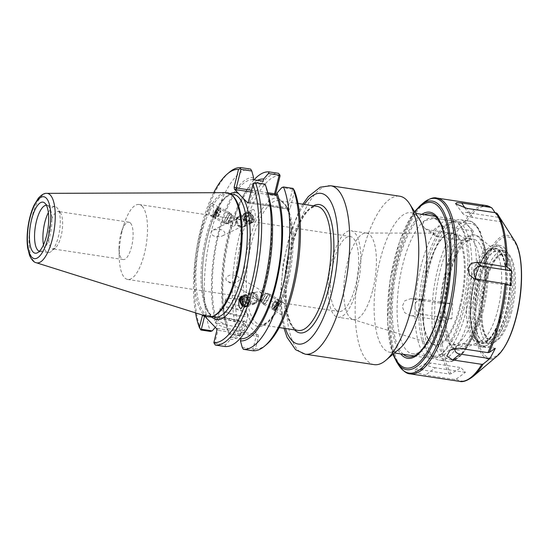 <?xml version="1.0" encoding="UTF-8"?>
<svg xmlns="http://www.w3.org/2000/svg" width="549" height="549" viewBox="0 0 549 549"><rect width="100%" height="100%" fill="white"/><g stroke="black" fill="none" stroke-linecap="round" stroke-linejoin="round"><path stroke-width="0.41" stroke-dasharray="2.75 2.06" d="M219.223 229.338C223.004 229.482 227.581 233.236 222.626 235.782C218.282 237.95 210.37 236.461 211.269 231.829L213.197 229.997L219.223 229.338M235.336 224.706L235.946 219.874L237.024 218.454L237.875 218.502A4.66 0.734 118.1 0 0 236.578 219.758L232.357 220.719L230.299 222.613C229.846 223.917 230.498 225.069 232.254 226.064L233.75 226.682A4.66 0.734 118.1 0 0 233.771 226.668A4.66 0.734 118.1 0 0 235.336 224.706L233.771 226.668M245.664 215.167A4.66 3.541 64.2 0 1 247.105 213.568A4.66 3.541 64.2 0 1 252.32 216.224A4.66 3.541 64.2 0 1 251.168 221.954A4.66 3.541 64.2 0 1 246.693 220.472A4.66 3.541 64.2 0 1 245.664 215.167M236.578 219.758L237.875 218.502M244.82 214.542A5.785 4.399 64.2 0 1 246.611 212.552A5.785 4.399 64.2 0 1 253.096 215.846A5.785 4.399 64.2 0 1 251.662 222.976A5.785 4.399 64.2 0 1 246.103 221.13A5.785 4.399 64.2 0 1 244.82 214.542M254.379 220.54C256.191 216.478 254.949 208.222 252.732 209.588L251.435 211.338C249.623 215.4 250.866 223.649 253.082 222.283L254.379 220.54M217.466 210.027A4.66 0.734 118.1 0 0 217.919 207.865A4.66 0.734 118.1 0 0 215.084 211.633A4.66 0.734 118.1 0 0 213.54 216.086A4.66 0.734 118.1 0 0 215.256 214.24A4.66 0.734 118.1 0 0 217.466 210.027M275.124 307.303A4.66 1.071 -59.2 0 1 277.533 303.178A4.66 1.071 -59.2 0 1 279.599 301.552A4.66 1.071 -59.2 0 1 278.123 306.102A4.66 1.071 -59.2 0 1 274.816 309.554A4.66 1.071 -59.2 0 1 275.124 307.303M261.249 299.02L260.123 300.516L259.608 300.468L255.155 297.812C253.398 296.7 252.739 295.499 253.192 294.202L255.697 292.212L259.56 291.629L262.086 294.223L261.249 299.02M226.03 277.986C225.639 279.441 226.14 280.553 227.547 281.321C230.271 282.721 233.366 282.948 236.832 282.014C240.215 280.264 240.414 278.384 237.442 276.38L233.867 275.145C230.484 274.582 227.869 275.529 226.03 277.986M281.122 304.167C279.77 309.046 280.017 312.683 281.863 315.078C282.66 315.483 283.394 314.913 284.059 313.369C285.411 308.49 285.164 304.853 283.318 302.458C282.515 302.053 281.788 302.623 281.122 304.167M274.617 307.728A5.785 1.324 -59.2 0 1 277.609 302.602A5.785 1.324 -59.2 0 1 280.175 300.584A5.785 1.324 -59.2 0 1 278.343 306.232A5.785 1.324 -59.2 0 1 274.239 310.521A5.785 1.324 -59.2 0 1 274.617 307.728M242.926 305.018A4.66 3.376 -109.9 0 0 245.87 305.663A4.66 3.376 -109.9 0 0 247.51 303.981A4.66 3.376 -109.9 0 0 246.755 298.745A4.66 3.376 -109.9 0 0 242.706 296.899A4.66 3.376 -109.9 0 0 242.452 297.009M262.086 294.223A4.66 3.376 -109.9 0 0 259.56 291.629M256.733 298.553A4.66 3.376 -109.9 0 0 259.553 300.433M212.703 213.932C212.031 215.496 211.31 216.107 210.528 215.764C208.778 213.595 208.586 210.116 209.958 205.333C210.631 203.768 211.351 203.157 212.134 203.501C213.884 205.669 214.076 209.148 212.703 213.932M217.884 209.56A5.785 0.913 118.1 0 0 218.454 206.87A5.785 0.913 118.1 0 0 214.927 211.55A5.785 0.913 118.1 0 0 213.012 217.088A5.785 0.913 118.1 0 0 215.139 214.796A5.785 0.913 118.1 0 0 217.884 209.56M242.665 305.985A5.785 4.193 -109.9 0 0 246.254 306.726A5.785 4.193 -109.9 0 0 248.285 304.633A5.785 4.193 -109.9 0 0 247.352 298.134A5.785 4.193 -109.9 0 0 242.322 295.836A5.785 4.193 -109.9 0 0 241.56 296.24M461.99 310.212A70.588 24.431 98.6 0 1 440.456 354.901A70.588 24.431 98.6 0 1 430.8 358.47A70.588 24.431 98.6 0 1 417.219 285.013A70.588 24.431 98.6 0 1 451.964 218.886A70.588 24.431 98.6 0 1 460.131 225.165A70.588 24.431 98.6 0 1 461.99 310.212M463.816 309.746A67.719 23.442 -81.4 0 0 462.025 228.151A67.719 23.442 -81.4 0 0 420.863 285.569A67.719 23.442 -81.4 0 0 443.153 352.609A67.719 23.442 -81.4 0 0 463.816 309.746M399.542 348.697A70.588 24.431 98.6 0 1 389.886 352.266A70.588 24.431 98.6 0 1 376.312 278.81A70.588 24.431 98.6 0 1 411.05 212.683A70.588 24.431 98.6 0 1 419.216 218.962M460.625 306.411A56.801 19.661 -81.4 0 0 448.217 233.586A56.801 19.661 -81.4 0 0 424.603 286.132A56.801 19.661 -81.4 0 0 431.583 343.324A56.801 19.661 -81.4 0 0 460.625 306.411M374.178 364.632A85.164 29.481 98.6 0 1 357.797 276.003A85.164 29.481 98.6 0 1 399.713 196.219M278.94 198.546L286.249 206.191A64.906 22.468 98.6 0 1 275.118 312.752A64.906 22.468 98.6 0 1 243.584 279.805A64.906 22.468 98.6 0 1 278.94 198.546L275.763 195.094M294.538 190.853L290.153 208.565L289.392 209.409L286.249 206.191M280.086 175.755A87.497 30.284 -81.4 0 0 242.198 235.658A87.497 30.284 -81.4 0 0 240.963 333.854L244.511 320.959L258.133 334.938L258.394 336.908L255.415 348.951A87.497 30.284 -81.4 0 0 266.608 344.429M130.47 223.072A18.899 6.54 98.6 0 1 132.11 244.271A18.899 6.54 98.6 0 1 123.237 259.553A18.899 6.54 98.6 0 1 119.016 248.491A18.899 6.54 98.6 0 1 121.597 231.5A18.899 6.54 98.6 0 1 128.898 222.187A18.899 6.54 98.6 0 1 130.47 223.072M142.205 206.273A37.902 13.121 98.6 0 1 145.492 248.8A37.902 13.121 98.6 0 1 127.691 279.455A37.902 13.121 98.6 0 1 119.229 257.261A37.902 13.121 98.6 0 1 124.397 223.189A37.902 13.121 98.6 0 1 139.055 204.502A37.902 13.121 98.6 0 1 142.205 206.273M335.686 309.691A37.902 13.121 -81.4 0 0 338.836 311.468A37.902 13.121 -81.4 0 0 356.644 280.813A37.902 13.121 -81.4 0 0 353.357 238.293A37.902 13.121 -81.4 0 0 350.2 236.516A37.902 13.121 -81.4 0 0 332.399 267.171A37.902 13.121 -81.4 0 0 335.686 309.691M459.801 306.17A56.369 19.51 -81.4 0 0 450.777 233.174A56.369 19.51 -81.4 0 0 447.49 233.901A56.369 19.51 -81.4 0 0 424.048 286.05A56.369 19.51 -81.4 0 0 430.972 342.802A56.369 19.51 -81.4 0 0 433.902 344.477A56.369 19.51 -81.4 0 0 459.801 306.17M372.84 289.7A43.748 15.146 -81.4 0 0 366.629 233.099A43.748 15.146 -81.4 0 0 365.84 233.037A43.748 15.146 -81.4 0 0 345.095 274.081A43.748 15.146 -81.4 0 0 352.739 319.429A43.748 15.146 -81.4 0 0 353.508 319.607A43.748 15.146 -81.4 0 0 372.84 289.7M357.296 287.34A43.748 15.146 -81.4 0 0 351.079 230.738A43.748 15.146 -81.4 0 0 329.544 271.721A43.748 15.146 -81.4 0 0 337.958 317.247A43.748 15.146 -81.4 0 0 357.296 287.34M244.779 324.363A14.308 3.459 13.9 0 0 231.554 318.804A14.308 3.459 13.9 0 0 218.262 318.187A14.308 3.459 13.9 0 0 217.617 318.914A14.308 3.459 13.9 0 0 230.676 325.708A14.308 3.459 13.9 0 0 245.396 325.79A14.308 3.459 13.9 0 0 245.163 324.843A14.308 3.459 13.9 0 0 244.779 324.363M246.645 327.273A16.998 4.111 -166.1 0 1 247.105 327.842A16.998 4.111 -166.1 0 1 229.887 328.878A16.998 4.111 -166.1 0 1 215.146 319.937A16.998 4.111 -166.1 0 1 230.937 320.671A16.998 4.111 -166.1 0 1 246.645 327.273M247.441 313.589A14.308 3.459 -166.1 0 1 248.059 315.016A14.308 3.459 -166.1 0 1 233.339 314.934A14.308 3.459 -166.1 0 1 220.279 308.14A14.308 3.459 -166.1 0 1 232.467 307.646A14.308 3.459 -166.1 0 1 247.441 313.589M204.008 315.531L203.123 314.659L202.526 315.064M195.519 312.855A87.497 30.284 98.6 0 1 213.733 192.706M232.618 195.719A62.037 21.473 -81.4 0 0 228.309 193.625A62.037 21.473 -81.4 0 0 197.777 251.744A62.037 21.473 -81.4 0 0 209.711 316.299A62.037 21.473 -81.4 0 0 214.446 315.572M207.309 316.567A62.751 21.72 98.6 0 1 196.377 251.531A62.751 21.72 98.6 0 1 226.092 192.658M216.553 328.638L217.315 328.439L217.953 330.313L214.755 343.235L214.192 343.846M217.315 328.439L256.671 334.41L256.205 336.112L217.953 330.313L216.814 330.608M242.246 347.407L253.007 349.04L256.205 336.112L258.394 336.908M214.755 343.235L225.632 344.889L230.402 339.385L230.937 337.21L240.016 338.589M255.415 348.951L252.869 350.756M253.007 349.04L253.72 349.837M244.868 321.083L243.55 321.206L242.802 322.105L239.604 335.034L228.844 333.401L227.039 326.902L227.581 324.733L217.534 323.21L216.999 325.379L215.304 327.334M244.106 321.282L204.777 315.263L204.592 316.135M228.844 333.401L228.96 334.259L238.458 335.7L239.92 335.412L239.604 335.034M239.92 335.412L240.963 333.854M251.119 191.985L275.2 195.636L274.63 194.929M289.227 209.299L287.745 208.805L292.569 189.165L293.53 188.98M287.765 208.764L248.67 202.883L249.713 201.963L287.964 207.769L290.153 208.565M268.056 193.927L266.457 193.687L266.992 191.512L265.194 185.013L254.317 183.366L249.713 201.963L248.573 202.258M292.569 189.165L281.809 187.532M254.317 183.366L254.002 182.989M265.078 184.162L265.194 185.013M238.458 335.7A89.652 31.032 98.6 0 1 239.577 234.698A89.652 31.032 98.6 0 1 278.638 173.347M228.96 334.259A89.652 31.032 98.6 0 1 226.312 325.811A89.652 31.032 98.6 0 1 246.981 189.46A89.652 31.032 98.6 0 1 254.015 179.832M229.338 172.249A89.652 31.032 -81.4 0 0 198.676 244.552A89.652 31.032 -81.4 0 0 200.872 329.997M257.44 180.347A81.78 28.308 -81.4 0 0 243.584 195.067A81.78 28.308 -81.4 0 0 224.726 319.449A81.78 28.308 -81.4 0 0 227.039 326.902M225.632 344.889L224.898 346.515M60.006 212.388A18.899 6.54 98.6 0 1 60.623 213.184A18.899 6.54 98.6 0 1 62.071 231.163A18.899 6.54 98.6 0 1 55.353 247.915A18.899 6.54 98.6 0 1 52.766 248.869A18.899 6.54 98.6 0 1 51.194 247.983A18.899 6.54 98.6 0 1 49.561 226.785A18.899 6.54 98.6 0 1 58.434 211.502A18.899 6.54 98.6 0 1 60.006 212.388M43.467 244.854A23.236 8.043 -81.4 0 0 46.164 251.463A23.236 8.043 -81.4 0 0 48.092 252.547A23.236 8.043 -81.4 0 0 51.277 251.373A23.236 8.043 -81.4 0 0 59.532 230.779A23.236 8.043 -81.4 0 0 57.748 208.668A23.236 8.043 -81.4 0 0 55.058 206.602A23.236 8.043 -81.4 0 0 48.367 212.58M39.453 251.222A23.236 8.043 -81.4 0 0 39.734 251.284A23.236 8.043 -81.4 0 0 41.511 251.01A23.236 8.043 -81.4 0 0 51.174 229.509A23.236 8.043 -81.4 0 0 48.319 206.115A23.236 8.043 -81.4 0 0 46.699 205.333A23.236 8.043 -81.4 0 0 46.411 205.305M246.954 303.844A11.296 2.731 -166.1 0 1 247.441 304.969A11.296 2.731 -166.1 0 1 235.823 304.908A11.296 2.731 -166.1 0 1 225.515 299.541A11.296 2.731 -166.1 0 1 228.94 298.464A11.296 2.731 -166.1 0 1 244.916 302.417A11.296 2.731 -166.1 0 1 246.954 303.844M223.697 309.986A11.296 2.731 -166.1 0 1 223.203 308.861A11.296 2.731 -166.1 0 1 232.831 308.476A11.296 2.731 -166.1 0 1 244.648 313.163A11.296 2.731 -166.1 0 1 245.135 314.289A11.296 2.731 -166.1 0 1 235.514 314.68A11.296 2.731 -166.1 0 1 223.697 309.986M230.937 337.21A79.571 27.546 -81.4 0 0 265.229 282.721A79.571 27.546 -81.4 0 0 266.457 193.687M230.402 339.385A81.78 28.308 -81.4 0 0 250.447 323.354M269.312 198.964A81.78 28.308 -81.4 0 0 266.992 191.512M253.59 177.512A81.78 28.308 -81.4 0 0 218.111 233.497A81.78 28.308 -81.4 0 0 216.999 325.379M250.667 169.106A89.652 31.032 -81.4 0 0 211.605 230.456A89.652 31.032 -81.4 0 0 210.487 331.452M253.055 179.681A79.571 27.546 -81.4 0 0 218.763 234.169A79.571 27.546 -81.4 0 0 217.534 323.21M263.095 181.204A79.571 27.546 -81.4 0 0 228.803 235.693A79.571 27.546 -81.4 0 0 227.581 324.733M264.282 300.653A5.929 1.359 120.8 0 0 263.547 304.304A5.929 1.359 120.8 0 0 267.754 299.905A5.929 1.359 120.8 0 0 269.628 294.12A5.929 1.359 120.8 0 0 264.282 300.653M264.392 300.584A5.648 1.297 -59.2 0 1 269.484 294.36A5.648 1.297 -59.2 0 1 267.699 299.878A5.648 1.297 -59.2 0 1 263.692 304.057A5.648 1.297 -59.2 0 1 264.392 300.584M272.537 305.587A5.929 1.359 120.8 0 0 271.81 309.231A5.929 1.359 120.8 0 0 276.017 304.839A5.929 1.359 120.8 0 0 277.89 299.054A5.929 1.359 120.8 0 0 272.537 305.587M272.647 305.519A5.648 1.297 120.8 0 0 271.954 308.991A5.648 1.297 120.8 0 0 275.955 304.805A5.648 1.297 120.8 0 0 277.746 299.294A5.648 1.297 120.8 0 0 272.647 305.519M274.418 306.575A5.648 1.297 120.8 0 0 273.725 310.048A5.648 1.297 120.8 0 0 274.068 310.068A5.648 1.297 120.8 0 0 277.725 305.862A5.648 1.297 120.8 0 0 279.695 300.646A5.648 1.297 120.8 0 0 279.51 300.351A5.648 1.297 120.8 0 0 274.418 306.575M271.94 306.184L273.21 305.388L274.932 302.643L275.399 300.694L274.129 301.49L272.4 304.235L271.94 306.184L275.481 308.298L275.941 306.349L277.67 303.604L278.933 302.808L278.473 304.757L276.744 307.502L275.481 308.298M276.744 307.502L273.21 305.388M278.473 304.757L274.932 302.643M278.933 302.808L275.399 300.694M277.67 303.604L274.129 301.49M275.941 306.349L272.4 304.235M262.621 299.528A5.648 1.297 120.8 0 0 261.743 302.712A5.648 1.297 120.8 0 0 261.921 303A5.648 1.297 120.8 0 0 265.929 298.821A5.648 1.297 120.8 0 0 267.713 293.303A5.648 1.297 120.8 0 0 267.37 293.283A5.648 1.297 120.8 0 0 262.621 299.528M275.282 306.754A4.941 1.132 120.8 0 0 274.974 309.814A4.941 1.132 120.8 0 0 278.178 306.136A4.941 1.132 120.8 0 0 279.901 301.566A4.941 1.132 120.8 0 0 278.082 302.396A4.941 1.132 120.8 0 0 275.282 306.754M261.674 297.956A3.527 0.81 120.8 0 0 261.125 299.946A3.527 0.81 120.8 0 0 261.605 300.077A3.527 0.81 120.8 0 0 263.746 297.51A3.527 0.81 120.8 0 0 264.989 294.415A3.527 0.81 120.8 0 0 264.645 294.051A3.527 0.81 120.8 0 0 261.674 297.956M248.148 295.774A5.929 4.296 -109.9 0 0 249.685 301.957A5.929 4.296 -109.9 0 0 254.537 303.885A5.929 4.296 -109.9 0 0 256.561 296.851A5.929 4.296 -109.9 0 0 250.509 292.734A5.929 4.296 -109.9 0 0 248.148 295.774M248.354 295.89A5.648 4.09 70.1 0 1 250.605 292.994A5.648 4.09 70.1 0 1 256.369 296.92A5.648 4.09 70.1 0 1 254.441 303.618A5.648 4.09 70.1 0 1 249.822 301.785A5.648 4.09 70.1 0 1 248.354 295.89M241.738 298.086A5.929 4.296 -109.9 0 0 243.282 304.27A5.929 4.296 -109.9 0 0 248.127 306.198A5.929 4.296 -109.9 0 0 250.159 299.164A5.929 4.296 -109.9 0 0 244.099 295.046A5.929 4.296 -109.9 0 0 241.738 298.086M241.944 298.203A5.648 4.09 -109.9 0 0 243.413 304.098A5.648 4.09 -109.9 0 0 248.031 305.93A5.648 4.09 -109.9 0 0 249.967 299.232A5.648 4.09 -109.9 0 0 244.195 295.307A5.648 4.09 -109.9 0 0 241.944 298.203M240.572 298.704A5.648 4.09 -109.9 0 0 242.04 304.592A5.648 4.09 -109.9 0 0 246.659 306.431A5.648 4.09 -109.9 0 0 248.594 299.727A5.648 4.09 -109.9 0 0 242.823 295.808A5.648 4.09 -109.9 0 0 240.572 298.704M245.3 302.06L247.702 303.453L249.438 301.682L248.766 298.519L246.357 297.126L244.628 298.896L245.3 302.06L243.255 302.794M243.056 298.69L243.612 298.121L246.021 299.514L246.693 302.677L244.957 304.441L243.193 303.425M244.957 304.441L247.702 303.453M246.693 302.677L249.438 301.682M246.021 299.514L248.766 298.519M243.612 298.121L246.357 297.126M243.18 299.418L244.628 298.896M249.726 295.396A5.648 4.09 -109.9 0 0 251.195 301.291A5.648 4.09 -109.9 0 0 255.813 303.123A5.648 4.09 -109.9 0 0 257.742 296.426A5.648 4.09 -109.9 0 0 251.977 292.5A5.648 4.09 -109.9 0 0 249.726 295.396M242.864 305.265A4.941 3.582 -109.9 0 0 248.031 301.861A4.941 3.582 -109.9 0 0 242.294 296.769M252.664 295.808A3.527 2.56 -109.9 0 0 255.992 300.742A3.527 2.56 -109.9 0 0 257.145 295.403A3.527 2.56 -109.9 0 0 252.664 295.808M227.41 218.722A5.929 0.933 -61.9 0 1 224.013 223.114A5.929 0.933 -61.9 0 1 225.982 217.438A5.929 0.933 -61.9 0 1 229.592 212.648A5.929 0.933 -61.9 0 1 227.41 218.722M227.382 218.68A5.648 0.892 118.1 0 0 229.461 212.895A5.648 0.892 118.1 0 0 226.016 217.459A5.648 0.892 118.1 0 0 224.15 222.86A5.648 0.892 118.1 0 0 227.382 218.68M218.797 214.131A5.929 0.933 -61.9 0 1 215.4 218.523A5.929 0.933 -61.9 0 1 217.37 212.847A5.929 0.933 -61.9 0 1 220.979 208.057A5.929 0.933 -61.9 0 1 218.797 214.131M218.77 214.096A5.648 0.892 -61.9 0 1 215.537 218.276A5.648 0.892 -61.9 0 1 217.404 212.868A5.648 0.892 -61.9 0 1 220.849 208.304A5.648 0.892 -61.9 0 1 218.77 214.096M216.924 213.108A5.648 0.892 -61.9 0 1 213.691 217.287A5.648 0.892 -61.9 0 1 213.602 217.157A5.648 0.892 -61.9 0 1 215.558 211.887A5.648 0.892 -61.9 0 1 218.845 207.316A5.648 0.892 -61.9 0 1 219.003 207.323A5.648 0.892 -61.9 0 1 216.924 213.108M218.234 216.642L217.898 216.182L220.609 211.241L220.945 211.708L219.758 214.412L218.234 216.642L214.542 214.68L216.066 212.442L217.253 209.739L216.917 209.279L214.213 214.213L214.542 214.68M214.213 214.213L217.898 216.182M215.4 211.516L219.092 213.479M216.917 209.279L220.609 211.241M217.253 209.739L220.945 211.708M216.066 212.442L219.758 214.412M229.228 219.669A5.648 0.892 -61.9 0 1 226.154 223.848A5.648 0.892 -61.9 0 1 225.996 223.848A5.648 0.892 -61.9 0 1 227.862 218.44A5.648 0.892 -61.9 0 1 231.307 213.877A5.648 0.892 -61.9 0 1 231.397 214.007A5.648 0.892 -61.9 0 1 229.228 219.669M216.237 212.683A4.941 0.775 -61.9 0 1 213.328 216.224A4.941 0.775 -61.9 0 1 215.043 211.612A4.941 0.775 -61.9 0 1 217.919 207.611A4.941 0.775 -61.9 0 1 216.237 212.683M230.855 220.348A3.527 0.556 -61.9 0 1 228.933 222.963A3.527 0.556 -61.9 0 1 228.768 222.805A3.527 0.556 -61.9 0 1 230.004 219.586A3.527 0.556 -61.9 0 1 231.987 216.759A3.527 0.556 -61.9 0 1 232.213 216.814A3.527 0.556 -61.9 0 1 230.855 220.348M246.261 220.78A5.929 4.502 64.2 0 1 244.284 226.703A5.929 4.502 64.2 0 1 237.648 223.333A5.929 4.502 64.2 0 1 239.117 216.032A5.929 4.502 64.2 0 1 246.261 220.78M246.048 220.808A5.648 4.289 -115.8 0 0 239.234 216.285A5.648 4.289 -115.8 0 0 237.841 223.237A5.648 4.289 -115.8 0 0 244.161 226.449A5.648 4.289 -115.8 0 0 246.048 220.808M252.046 217.98A5.929 4.502 64.2 0 1 250.07 223.903A5.929 4.502 64.2 0 1 243.433 220.526A5.929 4.502 64.2 0 1 244.902 213.232A5.929 4.502 64.2 0 1 252.046 217.98M251.833 218.008A5.648 4.289 64.2 0 1 249.946 223.649A5.648 4.289 64.2 0 1 243.626 220.437A5.648 4.289 64.2 0 1 245.026 213.486A5.648 4.289 64.2 0 1 251.833 218.008M253.068 217.404A5.648 4.289 64.2 0 1 251.188 223.045A5.648 4.289 64.2 0 1 244.861 219.833A5.648 4.289 64.2 0 1 246.261 212.882A5.648 4.289 64.2 0 1 253.068 217.404M248.628 221.494L246.117 221.817L244.147 219.291L244.682 216.436L247.194 216.107L249.171 218.639L248.628 221.494L251.113 220.293L251.648 217.438L249.678 214.906L247.167 215.235L246.625 218.09L248.601 220.616L251.113 220.293M248.601 220.616L246.117 221.817M246.625 218.09L244.147 219.291M247.167 215.235L244.682 216.436M249.678 214.906L247.194 216.107M251.648 217.438L249.171 218.639M244.806 221.412A5.648 4.289 64.2 0 1 242.919 227.053A5.648 4.289 64.2 0 1 236.598 223.841A5.648 4.289 64.2 0 1 237.998 216.882A5.648 4.289 64.2 0 1 244.806 221.412M252.945 217.274A4.941 3.754 64.2 0 1 248.32 222.091A4.941 3.754 64.2 0 1 246.151 213.925A4.941 3.754 64.2 0 1 252.945 217.274M241.937 222.221A3.527 2.683 64.2 0 1 238.637 225.66A3.527 2.683 64.2 0 1 237.086 219.826A3.527 2.683 64.2 0 1 241.937 222.221M477.115 341.265A48.264 16.71 -81.4 0 0 506.192 285.823A48.264 16.71 -81.4 0 0 481.782 260.322A48.264 16.71 -81.4 0 0 477.115 341.265M477.211 340.86A47.838 16.559 98.6 0 1 481.844 260.638A47.838 16.559 98.6 0 1 506.034 285.912A47.838 16.559 98.6 0 1 477.211 340.86M502.109 310.164A47.063 16.292 98.6 0 1 481.308 342.336A47.063 16.292 98.6 0 1 472.257 293.358A47.063 16.292 98.6 0 1 495.418 249.267A47.063 16.292 98.6 0 1 502.109 310.164M456.301 379.071L465.408 372.332L460.879 367.604L451.203 373.739L449.617 374.089L420.486 369.669L414.502 370.033L416.609 372.798L425.633 375.049L454.771 379.469L456.301 379.071A88.286 30.559 -81.4 0 0 473.073 376.477M441.286 320.287L451.827 318.797L452.699 303.796L440.627 303.199L410.666 298.697L404.798 300.777L402.184 306.527L404.723 312.683L410.508 315.86L441.286 320.287A88.286 30.559 -81.4 0 0 451.203 373.739M459.211 234.876L468.173 241.265L473.561 230.992L465.291 223.278L463.823 222.558L434.684 218.138L424.006 220.931L422.462 224.864L424.844 228.411L428.549 229.832L457.688 234.251L459.211 234.876A88.286 30.559 -81.4 0 0 442.261 303.357M495.054 212.655L498.087 217.267L502.61 221.995L497.257 213.582M509.184 310.199A43.103 14.919 98.6 0 1 490.133 339.666A43.103 14.919 98.6 0 1 481.844 294.813A43.103 14.919 98.6 0 1 503.056 254.434A43.103 14.919 98.6 0 1 509.184 310.199M495.322 348.334L465.298 343.777L458.813 348.224M498.087 217.267L468.064 212.717L465.003 208.023M468.173 241.265L438.15 236.715L428.549 229.832M451.827 318.797L421.81 314.248L410.508 315.86M465.408 372.332L435.384 367.775L425.633 375.049M442.817 306.816A68.707 23.785 98.6 0 1 421.852 350.31A68.707 23.785 98.6 0 1 412.45 353.782A68.707 23.785 98.6 0 1 399.24 282.289A68.707 23.785 98.6 0 1 433.051 217.926A68.707 23.785 98.6 0 1 440.998 224.033A68.707 23.785 98.6 0 1 442.817 306.816M476.045 307.962A53.788 18.618 98.6 0 1 452.273 344.738A53.788 18.618 98.6 0 1 441.931 288.76A53.788 18.618 98.6 0 1 468.4 238.376A53.788 18.618 98.6 0 1 476.045 307.962M470.658 311.633A70.999 24.575 98.6 0 1 439.275 360.171A70.999 24.575 98.6 0 1 434.348 357.776A70.999 24.575 98.6 0 1 425.626 286.29A70.999 24.575 98.6 0 1 455.148 220.602A70.999 24.575 98.6 0 1 460.57 219.778A70.999 24.575 98.6 0 1 470.658 311.633M466.3 310.377A68.707 23.785 98.6 0 1 435.933 357.344A68.707 23.785 98.6 0 1 431.164 355.025A68.707 23.785 98.6 0 1 422.723 285.851A68.707 23.785 98.6 0 1 451.292 222.283A68.707 23.785 98.6 0 1 456.535 221.487A68.707 23.785 98.6 0 1 466.3 310.377M465.298 343.777A7.748 5.147 169.5 0 0 457.921 345.287A7.748 5.147 169.5 0 0 455.224 348.251M476.916 279.434A7.748 7.02 60.8 0 0 479.215 280.827A7.748 7.02 60.8 0 0 480.773 281.246L510.796 285.803M480.773 281.246L475.873 279.276M468.064 212.717A7.748 1.873 13.9 0 0 462.972 213.787A7.748 1.873 13.9 0 0 472.586 217.445L502.61 221.995M472.586 217.445L466.876 208.387M438.15 236.715A7.748 5.147 -10.5 0 1 434.993 235.535A7.748 5.147 -10.5 0 1 434.568 229.235A7.748 5.147 -10.5 0 1 443.537 226.442L473.561 230.992M443.537 226.442L434.684 218.138M421.81 314.248A7.748 7.02 -119.2 0 1 415.044 306.033A7.748 7.02 -119.2 0 1 421.955 299.178A7.748 7.02 -119.2 0 1 422.675 299.246L452.699 303.796M422.675 299.246L411.489 298.78M435.384 367.775A7.748 1.873 -166.1 0 1 427.801 365.545A7.748 1.873 -166.1 0 1 425.935 363.17A7.748 1.873 -166.1 0 1 430.862 363.054L460.879 367.604M430.862 363.054L420.486 369.669M510.337 311.413A47.063 16.292 98.6 0 1 489.536 343.585A47.063 16.292 98.6 0 1 480.485 294.607A47.063 16.292 98.6 0 1 503.653 250.516A47.063 16.292 98.6 0 1 510.337 311.413M506.096 310.768A47.063 16.292 98.6 0 1 485.295 342.94A47.063 16.292 98.6 0 1 476.244 293.969A47.063 16.292 98.6 0 1 499.412 249.877A47.063 16.292 98.6 0 1 506.096 310.768M507.406 312.134A51.551 17.843 98.6 0 1 484.63 347.373A51.551 17.843 98.6 0 1 474.713 293.736A51.551 17.843 98.6 0 1 500.084 245.444A51.551 17.843 98.6 0 1 507.406 312.134M503.412 311.53A51.551 17.843 98.6 0 1 480.636 346.769A51.551 17.843 98.6 0 1 470.719 293.125A51.551 17.843 98.6 0 1 496.09 244.84A51.551 17.843 98.6 0 1 503.412 311.53M497.868 309.519A47.063 16.292 98.6 0 1 480.656 341.149A47.063 16.292 98.6 0 1 477.067 341.691A47.063 16.292 98.6 0 1 468.016 292.72A47.063 16.292 98.6 0 1 491.177 248.628A47.063 16.292 98.6 0 1 494.45 250.214A47.063 16.292 98.6 0 1 497.868 309.519M483.367 310.199A58.091 20.107 98.6 0 1 462.134 349.233A58.091 20.107 98.6 0 1 457.694 349.912A58.091 20.107 98.6 0 1 446.522 289.46A58.091 20.107 98.6 0 1 475.111 235.041A58.091 20.107 98.6 0 1 479.147 236.996A58.091 20.107 98.6 0 1 483.367 310.199M482.228 310.02A58.091 20.107 98.6 0 1 456.555 349.734A58.091 20.107 98.6 0 1 445.383 289.289A58.091 20.107 98.6 0 1 473.972 234.862A58.091 20.107 98.6 0 1 482.228 310.02M480.965 308.71A53.788 18.618 98.6 0 1 457.2 345.479A53.788 18.618 98.6 0 1 446.852 289.508A53.788 18.618 98.6 0 1 473.327 239.117A53.788 18.618 98.6 0 1 480.965 308.71M285.459 328.508A76.201 26.379 98.6 0 1 304.276 204.42M330.745 185.761A85.164 29.481 -81.4 0 0 288.829 265.551A85.164 29.481 -81.4 0 0 305.21 354.174M313.397 205.8A64.906 22.468 -81.4 0 0 287.45 265.339A64.906 22.468 -81.4 0 0 294.58 329.894M298.258 330.45A62.751 21.72 98.6 0 1 286.187 265.146A62.751 21.72 98.6 0 1 317.075 206.362C316.162 205.655 313.85 206.527 310.123 208.977C298.992 217.329 287.305 251.229 285.851 281.712C285.089 295.431 285.919 306.898 288.335 316.094C291.986 329.256 297.133 330.429 298.258 330.45M288.067 281.802A62.751 21.72 -81.4 0 0 280.566 200.961A62.751 21.72 -81.4 0 0 279.153 200.611A62.751 21.72 -81.4 0 0 248.272 259.396A62.751 21.72 -81.4 0 0 260.336 324.699A62.751 21.72 -81.4 0 0 288.067 281.802M204.75 315.311L203.288 314.776M256.671 334.41L258.133 334.938M214.879 317.082A62.037 21.473 98.6 0 1 202.945 252.526A62.037 21.473 98.6 0 1 233.476 194.408C232.584 193.715 230.299 194.572 226.62 196.995C215.627 205.244 204.063 238.767 202.622 268.907C201.874 282.474 202.691 293.804 205.079 302.904C208.695 315.908 213.767 317.061 214.879 317.082M230.052 193.735A64.185 22.221 -81.4 0 0 204.207 252.718A64.185 22.221 -81.4 0 0 211.406 316.711M204.791 316.348L242.802 322.105L243.941 321.817M267.754 192.733L251.545 190.27M275.2 195.636L275.962 195.437M46.754 193.365A35.129 12.16 -81.4 0 0 30.12 226.318A35.129 12.16 -81.4 0 0 36.241 262.731M497.188 356.033A62.648 21.686 98.6 0 1 476.566 294.017A62.648 21.686 98.6 0 1 514.646 240.894M516.437 316.004A61.124 21.157 -81.4 0 0 502.006 238.17A61.124 21.157 -81.4 0 0 477.328 337.889A61.124 21.157 -81.4 0 0 516.437 316.004M511.805 311.159A45.251 15.667 98.6 0 1 482.846 327.362A45.251 15.667 98.6 0 1 501.12 253.535A45.251 15.667 98.6 0 1 511.805 311.159M492.151 208.249A88.286 30.559 -81.4 0 0 465.291 223.278M436.908 198.072A88.911 30.778 -81.4 0 0 393.153 281.369A88.911 30.778 -81.4 0 0 410.247 373.89M463.823 222.558A88.911 30.778 98.6 0 1 486.146 205.539M440.627 303.199A88.911 30.778 98.6 0 1 457.688 234.251M449.617 374.089A88.911 30.778 98.6 0 1 439.639 320.273M459.486 381.356A88.911 30.778 98.6 0 1 454.771 379.469M398.718 365.202A88.286 30.559 98.6 0 1 391.952 281.184A88.286 30.559 98.6 0 1 423.32 202.952M420.459 205.374A85.239 29.502 -81.4 0 0 390.174 280.916A85.239 29.502 -81.4 0 0 396.707 362.038M421.858 214.323A73.902 25.583 -81.4 0 0 393.468 281.417A73.902 25.583 -81.4 0 0 400.695 353.906M440.998 224.033L438.569 220.211A72.379 25.055 98.6 0 1 440.483 307.419A72.379 25.055 98.6 0 1 418.4 353.233L421.852 350.31M403.289 354.297A72.379 25.055 98.6 0 1 394.573 281.582A72.379 25.055 98.6 0 1 424.452 214.714M393.269 354.016A83.716 28.98 98.6 0 1 414.797 212.017M480.444 312.559A68.851 23.833 98.6 0 1 436.386 337.21A68.851 23.833 98.6 0 1 464.186 224.891A68.851 23.833 98.6 0 1 480.444 312.559M479.078 312.916A70.999 24.575 -81.4 0 0 468.99 221.055A70.999 24.575 -81.4 0 0 434.046 287.566A70.999 24.575 -81.4 0 0 447.696 361.448A70.999 24.575 -81.4 0 0 479.078 312.916M222.626 235.782L251.168 221.954M213.197 229.997L232.357 220.719M237.024 218.454L247.105 213.568M251.662 222.976L253.082 222.283M246.611 212.552L252.732 209.588M213.54 216.086L232.254 226.064M217.919 207.865L237.82 218.468M279.599 301.552L237.442 276.38M274.816 309.554L259.608 300.468M255.155 297.812L227.54 281.321M283.318 302.458L280.175 300.584M281.863 315.078L274.239 310.521M255.697 292.212L242.706 296.899M260.123 300.516L245.87 305.663M210.528 215.764L213.012 217.088M212.134 203.501L218.454 206.87M242.322 295.836L241.093 296.282M246.254 306.726L240.929 308.648M462.025 228.151L460.131 225.165M443.153 352.609L440.456 354.901M389.886 352.266L394.505 352.966M414.241 355.958L430.8 358.47M411.05 212.683L415.668 213.383M435.405 216.375L451.964 218.886M302.828 204.201L298.67 211.694L289.405 235.796L283.126 264.076L280.566 293.344L282.207 319.539L284.011 328.288M298.025 203.473L280.216 200.879C292.226 202.684 296.57 252.3 284.739 288.849C279.695 305.326 273.903 316.382 267.37 322.016C263.547 324.534 261.207 325.433 260.336 324.699L279.208 327.561M119.016 248.491L119.229 257.261M121.597 231.5L124.397 223.189M127.691 279.455L338.836 311.468M139.055 204.502L350.2 236.516M430.972 342.802L431.583 343.324M447.49 233.901L448.217 233.586M352.739 319.429L433.902 344.477M365.84 233.037L450.777 233.174M366.629 233.099L351.079 230.738M353.508 319.607L337.958 317.247M218.262 318.187L215.146 319.937M245.163 324.843L247.105 327.842M220.279 308.14L217.617 318.914M248.059 315.016L245.396 325.79M230.395 193.941L228.309 193.625M211.79 316.615L209.711 316.299M244.511 320.959L243.55 321.206M203.123 314.659L243.845 321.192M289.392 209.409L248.67 202.883M248.965 202.869L248.004 203.116M224.726 319.449L226.312 325.811M243.584 195.067L246.981 189.46M128.898 222.187L58.434 211.502M123.237 259.553L52.766 248.869M60.623 213.184L57.748 208.668M55.353 247.915L51.277 251.373M48.319 206.115L44.737 203.02M41.511 251.01L37.174 252.904M55.058 206.602L46.699 205.333M48.092 252.547L39.734 251.284M244.916 302.417L237.436 298.382L228.94 298.464M225.515 299.541L223.203 308.861M247.441 304.969L245.135 314.289M263.547 304.304L271.81 309.231M269.628 294.12L277.89 299.054M271.954 308.991L273.725 310.048M277.746 299.294L279.51 300.351M261.921 303L263.692 304.057M267.713 293.303L269.484 294.36M279.901 301.566L279.695 300.646M274.974 309.814L274.068 310.068M261.605 300.077A6.41 6.41 0 0 0 264.989 294.415M261.125 299.946L261.743 302.712M264.645 294.051L267.37 293.283M250.509 292.734L244.099 295.046M254.537 303.885L248.127 306.198M244.195 295.307L242.823 295.808M248.031 305.93L246.659 306.431M251.977 292.5L250.605 292.994M255.813 303.123L254.441 303.618M229.592 212.648L220.979 208.057M224.013 223.114L215.4 218.523M220.849 208.304L219.003 207.323M215.537 218.276L213.691 217.287M231.307 213.877L229.461 212.895M225.996 223.848L224.15 222.86M213.328 216.224L213.602 217.157M217.919 207.611L218.845 207.316M231.987 216.759A6.41 6.41 0 0 0 228.768 222.805M232.213 216.814L231.397 214.007M228.933 222.963L226.154 223.848M244.284 226.703L250.07 223.903M239.117 216.032L244.902 213.232M249.946 223.649L251.188 223.045M245.026 213.486L246.261 212.882M242.919 227.053L244.161 226.449M237.998 216.882L239.234 216.285M477.596 342.851C481.123 345.87 484.342 346.652 487.265 345.197C491.664 343.303 495.637 338.802 499.192 331.678C507.99 314.845 512.697 284.183 509.445 265.373C508.175 257.104 505.636 251.38 501.827 248.21C499.425 246.329 496.68 245.918 493.578 246.961C489.001 248.862 484.877 253.576 481.212 261.111C476.999 269.785 473.904 280.168 471.934 292.26C469.923 305.244 469.711 316.842 471.289 327.032C472.428 334.231 474.535 339.502 477.596 342.851M480.704 339.872C482.091 342.109 484.52 342.089 487.999 339.81C503.316 329.338 512.43 267.205 500.969 253.535L497.284 250.735L492.858 252.272C488.157 256.006 483.889 263.911 480.046 275.996C472.758 297.359 472.682 332.22 480.704 339.872M490.133 339.666C489.633 339.975 488.473 339.083 486.64 336.997L483.95 330.875C482.221 324.809 481.555 317.089 481.96 307.714C483.257 288.424 487.388 272.942 494.361 261.283L498.979 255.916C501.292 254.503 502.651 254.009 503.056 254.434M414.57 211.66L399.796 240.785L389.975 280.882L387.47 322.091L392.947 354.283M460.57 219.778L468.99 221.055C472.373 220.842 476.093 224.232 480.142 231.218L484.383 245.039C487.718 265.098 486.435 287.676 480.533 312.772C475.654 332.09 469.258 346.193 461.345 355.073C455.498 360.494 450.949 362.621 447.696 361.448L439.275 360.171M412.45 353.782L435.933 357.344M433.051 217.926L456.535 221.487M457.921 345.287L450.132 350.111M479.215 280.82L474.082 278.782M462.965 213.787L455.574 203.741M434.986 235.542L424.837 228.418M421.955 299.178L410.666 298.704M425.928 363.17L414.495 370.026M485.295 342.94L489.536 343.585M499.412 249.877L503.653 250.516M480.636 346.769L484.63 347.373M496.09 244.84L500.084 245.444M477.067 341.691L481.308 342.336M491.177 248.628L495.418 249.267M494.45 250.214L479.147 236.996M480.656 341.149L462.134 349.233M456.555 349.734L457.694 349.912M473.972 234.862L475.111 235.041M452.273 344.738L457.2 345.479M468.4 238.376L473.327 239.117M431.164 355.025L434.348 357.776M451.292 222.283L455.148 220.602"/><path stroke-width="0.82" d="M242.452 297.009A4.66 3.376 -109.9 0 0 240.75 300.687A4.66 3.376 -109.9 0 0 242.926 305.018M241.56 296.24A5.785 4.193 -109.9 0 0 239.927 300.941A5.785 4.193 -109.9 0 0 242.665 305.985M239.638 298.162L241.093 296.282C243.44 297.311 243.866 300.804 242.39 306.767L240.929 308.648C238.589 307.618 238.156 304.125 239.638 298.162M330.745 185.761L399.713 196.219A85.164 29.481 98.6 0 1 409.568 203.796L419.216 218.962A70.588 24.431 98.6 0 1 421.076 304.009A70.588 24.431 98.6 0 1 399.542 348.697L385.83 360.322A85.164 29.481 98.6 0 1 374.178 364.632L305.21 354.174A85.164 29.481 -81.4 0 0 342.844 295.952A85.164 29.481 -81.4 0 0 330.745 185.761L320.3 187.168L308.318 196.556L302.828 204.201M409.568 203.796A85.164 29.481 98.6 0 1 411.812 306.411A85.164 29.481 98.6 0 1 385.83 360.322M264.584 346.144L266.608 344.429A87.497 30.284 -81.4 0 0 296.474 274.205A87.497 30.284 -81.4 0 0 294.538 190.853L293.049 188.403A89.652 31.032 98.6 0 1 295.245 273.848A89.652 31.032 98.6 0 1 264.584 346.144A89.652 31.032 98.6 0 1 252.869 350.756L243.372 349.315L242.246 347.407L240.441 340.908A81.78 28.308 -81.4 0 0 275.921 284.917A81.78 28.308 -81.4 0 0 277.039 193.035L276.504 195.211L268.056 193.927M275.763 195.094L275.701 193.468L280.086 175.755L278.638 173.347L269.134 171.906L268.406 173.532L279.167 175.165L274.562 193.763L267.754 192.733M211.406 316.711A64.185 22.221 -81.4 0 0 244.916 275.632A64.185 22.221 -81.4 0 0 243.358 198.505L248.004 203.116L252.959 184.546A87.497 30.284 98.6 0 1 251.723 282.742A87.497 30.284 98.6 0 1 213.836 342.645L216.814 330.608L216.553 328.638L204.008 315.531M243.358 198.505L238.678 193.619A64.185 22.221 -81.4 0 0 230.052 193.735M213.733 192.706A87.497 30.284 98.6 0 1 227.313 173.964A87.497 30.284 98.6 0 1 238.506 169.449L234.128 187.161L234.382 189.131L238.678 193.619M202.526 315.064L199.383 327.547A87.497 30.284 98.6 0 1 195.519 312.855M213.238 316.1L214.446 315.572A62.037 21.473 -81.4 0 0 237.12 273.889A62.037 21.473 -81.4 0 0 232.618 195.719L231.623 194.861A62.751 21.72 98.6 0 1 236.18 273.93A62.751 21.72 98.6 0 1 213.238 316.1A62.751 21.72 98.6 0 1 207.309 316.567L36.241 262.731A35.129 12.16 -81.4 0 0 52.402 238.863A35.129 12.16 -81.4 0 0 46.754 193.365C44.4 193.049 41.573 194.689 38.265 198.292L34.1 205.161C31.334 211.139 29.337 218.118 28.116 226.085C26.928 234.066 26.784 241.32 27.663 247.832L29.584 255.484C31.691 259.931 33.908 262.347 36.241 262.731M46.754 193.365L226.092 192.658A62.751 21.72 98.6 0 1 231.623 194.861M247.05 328.954A89.652 31.032 -81.4 0 0 267.727 192.603L269.312 198.964A81.78 28.308 -81.4 0 1 250.447 323.354L247.05 328.954A89.652 31.032 -81.4 0 1 224.898 346.515L215.283 345.053L213.836 342.645M240.016 338.589L240.984 338.733L240.441 340.908M215.304 327.334L212.223 330.882L201.353 329.235L204.551 316.306L202.361 315.51M199.383 327.547L200.872 329.997L210.487 331.452L212.223 330.882M201.353 329.235L200.392 329.421M234.382 189.131L235.844 189.666L240.915 169.36L240.201 168.564L238.506 169.449M274.63 194.929L274.562 193.763L275.701 193.468M240.915 169.36L251.792 171.013L253.59 177.512L253.055 179.681L263.095 181.204L263.637 179.036L268.406 173.532M279.167 175.165L279.729 174.555M293.049 188.403L283.545 186.962L281.809 187.532L277.039 193.035M252.959 184.546L254.002 182.989L255.463 182.7L265.078 184.162A89.652 31.032 -81.4 0 1 267.727 192.603M215.283 345.053A89.652 31.032 -81.4 0 0 254.345 283.703A89.652 31.032 -81.4 0 0 255.463 182.7M254.015 179.832A89.652 31.032 98.6 0 1 269.134 171.906M251.792 171.013L250.667 169.106L241.052 167.644L240.201 168.564M241.052 167.644A89.652 31.032 -81.4 0 0 229.338 172.249L227.313 173.964M283.545 186.962A89.652 31.032 98.6 0 1 282.426 287.957A89.652 31.032 98.6 0 1 243.372 349.315M263.637 179.036A81.78 28.308 -81.4 0 0 257.44 180.347M48.367 212.58A23.236 8.043 -81.4 0 0 43.467 244.854M33.05 251.998A25.817 8.935 98.6 0 1 31.396 220.362A25.817 8.935 98.6 0 1 44.737 203.02A25.817 8.935 98.6 0 1 47.907 229.015A25.817 8.935 98.6 0 1 37.174 252.904A25.817 8.935 98.6 0 1 33.05 251.998M46.411 205.305A23.236 8.043 -81.4 0 0 35.706 224.534A23.236 8.043 -81.4 0 0 37.806 250.193A23.236 8.043 -81.4 0 0 39.453 251.222M240.984 338.733A79.571 27.546 -81.4 0 0 275.275 284.245A79.571 27.546 -81.4 0 0 276.504 195.211M243.193 303.425L242.555 303.048L243.255 302.794M242.555 303.048L241.876 299.884L243.056 298.69M241.876 299.884L243.18 299.418M242.294 296.769A4.941 3.582 -109.9 0 0 240.64 299.171A4.941 3.582 -109.9 0 0 242.864 305.265M489.248 352.444L495.322 348.334L489.928 358.607L483.168 364.042L481.809 364.337L452.678 359.918L446.811 356.075L450.132 350.104L458.813 348.224L487.944 352.643L489.248 352.444A88.286 30.559 -81.4 0 0 500.009 320.595A88.286 30.559 -81.4 0 0 506.192 283.963L474.082 278.789L469.258 274.651L468.002 268.399L471.152 263.465L476.861 262.202L507.173 267.034L511.661 270.801L510.796 285.803L506.192 283.963M507.173 267.034A88.286 30.559 -81.4 0 0 497.675 214.22A88.286 30.559 -81.4 0 0 497.257 213.582L496.015 212.806L466.876 208.387L455.574 203.741L456.727 202.65L461.73 203.006L490.868 207.426L492.151 208.249L495.054 212.655M497.257 213.582L514.646 240.894A62.648 21.686 98.6 0 1 516.3 316.382A62.648 21.686 98.6 0 1 497.188 356.033C505.217 348.69 511.668 335.418 516.534 316.217C523.78 287.552 523.231 253.713 514.646 240.894M511.661 270.801L481.638 266.251L476.861 262.202M465.003 208.023L461.73 203.006M455.224 348.251A7.748 5.147 169.5 0 0 459.911 354.05L489.928 358.607M459.911 354.05L452.678 359.918M481.638 266.251A7.748 7.02 60.8 0 0 474.446 270.568A7.748 7.02 60.8 0 0 476.916 279.434M304.276 204.42A76.201 26.379 98.6 0 1 334.025 209.416A76.201 26.379 98.6 0 1 331.912 291.951A76.201 26.379 98.6 0 1 285.459 328.508M294.58 329.894A64.906 22.468 -81.4 0 0 328.611 288.506A64.906 22.468 -81.4 0 0 313.397 205.8M298.025 203.473L317.075 206.362A62.751 21.72 98.6 0 1 325.989 287.552A62.751 21.72 98.6 0 1 298.258 330.45L279.208 327.561M230.395 193.941L233.476 194.408A62.037 21.473 98.6 0 1 242.287 274.672A62.037 21.473 98.6 0 1 214.879 317.082L211.79 316.615M251.545 190.27L236.31 187.964L234.128 187.161M235.844 189.666L251.119 191.985M248.361 202.807L247.647 202.993M48.209 237.223A31.3 10.836 98.6 0 1 28.184 248.429A31.3 10.836 98.6 0 1 40.818 197.372A31.3 10.836 98.6 0 1 48.209 237.223M497.188 356.033L473.073 376.477A88.286 30.559 -81.4 0 0 483.168 364.042M505.011 283.696A88.911 30.778 98.6 0 1 498.78 320.575A88.911 30.778 98.6 0 1 487.944 352.643M481.809 364.337A88.911 30.778 98.6 0 1 459.486 381.356L410.247 373.89A88.911 30.778 -81.4 0 0 449.542 313.108A88.911 30.778 -81.4 0 0 436.908 198.072L486.146 205.539A88.911 30.778 98.6 0 1 490.868 207.426M496.015 212.806A88.911 30.778 98.6 0 1 505.993 266.615M436.908 198.072C433.683 197.029 429.153 198.656 423.32 202.952A88.286 30.559 98.6 0 1 452.136 223.587A88.286 30.559 98.6 0 1 447.95 312.697A88.286 30.559 98.6 0 1 398.718 365.202C403.021 371.028 406.864 373.924 410.247 373.89M392.947 354.283L396.707 362.038A85.239 29.502 -81.4 0 0 444.237 311.345A85.239 29.502 -81.4 0 0 448.279 225.303A85.239 29.502 -81.4 0 0 420.459 205.374L423.32 202.952M400.695 353.906A73.902 25.583 -81.4 0 0 440.339 307.797A73.902 25.583 -81.4 0 0 444.271 235.226A73.902 25.583 -81.4 0 0 421.858 214.323M424.452 214.714A72.379 25.055 98.6 0 1 438.569 220.211C447.806 233.49 448.917 274.088 440.25 307.584C434.355 330.224 427.074 345.445 418.4 353.233A72.379 25.055 98.6 0 1 403.289 354.297M414.797 212.017A83.716 28.98 98.6 0 1 446.028 221.762A83.716 28.98 98.6 0 1 443.208 310.789A83.716 28.98 98.6 0 1 393.269 354.016M394.505 352.966L414.241 355.958M415.668 213.383L435.405 216.375M284.011 328.288L287.058 337.367L295.602 349.692L305.21 354.174M491.63 207.721L486.146 205.539M473.073 376.477C467.364 380.731 462.834 382.358 459.486 381.356M396.707 362.038L398.718 365.202M420.459 205.374L414.57 211.66"/></g></svg>
